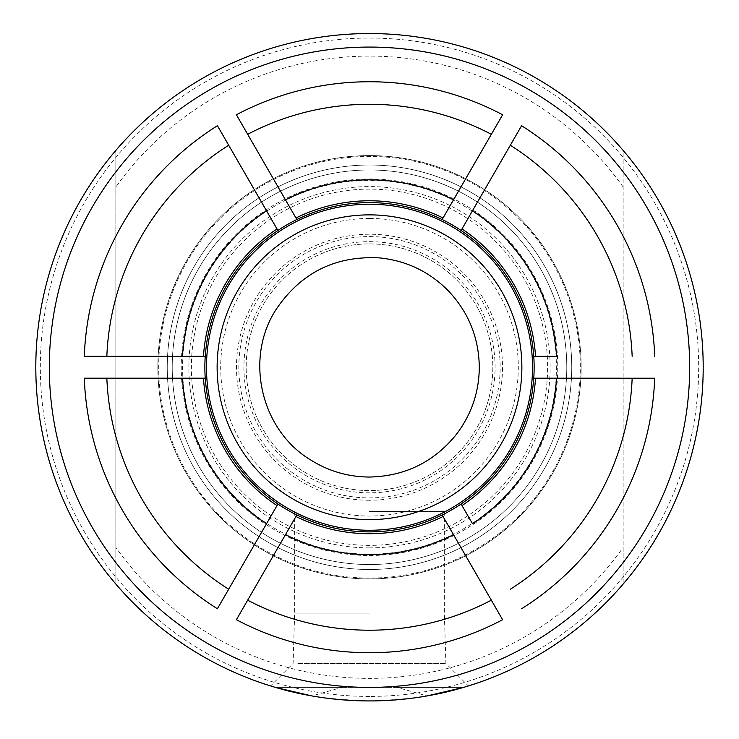 <?xml version="1.0" encoding="UTF-8"?>
<svg xmlns="http://www.w3.org/2000/svg" width="739" height="739" viewBox="0 0 739 739"><rect width="100%" height="100%" fill="white"/><g stroke="black" fill="none" stroke-linecap="round" stroke-linejoin="round"><path stroke-width="0.55" stroke-dasharray="3.69 2.77" d="M296.838 219.511A164.631 164.631 0 0 1 442.162 219.511M461.108 230.457A164.631 164.631 0 0 1 533.77 356.309M533.77 378.183A164.631 164.631 0 0 1 461.108 504.035M442.162 514.972A164.631 164.631 0 0 1 296.838 514.972M277.892 504.035A164.631 164.631 0 0 1 205.23 378.183M205.23 356.309A164.631 164.631 0 0 1 277.892 230.457M369.5 578.896A211.65 211.65 0 0 1 186.21 261.421A211.65 211.65 0 0 1 552.79 261.421A211.65 211.65 0 0 1 369.5 578.896A211.65 211.65 0 0 1 186.21 261.421A211.65 211.65 0 0 1 552.79 261.421A211.65 211.65 0 0 1 369.5 578.896M369.5 569.492A202.246 202.246 0 0 1 194.357 266.123A202.246 202.246 0 0 1 544.643 266.123A202.246 202.246 0 0 1 369.5 569.492A202.246 202.246 0 0 1 194.357 266.123A202.246 202.246 0 0 1 544.643 266.123A202.246 202.246 0 0 1 369.5 569.492M369.5 554.167A186.921 186.921 0 0 1 207.622 273.781A186.921 186.921 0 0 1 531.378 273.781A186.921 186.921 0 0 1 369.5 554.167M369.5 547.885A180.639 180.639 0 0 1 213.063 276.922A180.639 180.639 0 0 1 525.937 276.922A180.639 180.639 0 0 1 369.5 547.885M369.5 545.364A178.117 178.117 0 0 1 215.243 278.187A178.117 178.117 0 0 1 523.757 278.187A178.117 178.117 0 0 1 369.5 545.364M369.5 500.266A133.029 133.029 0 0 1 254.299 300.736A133.029 133.029 0 0 1 484.701 300.736A133.029 133.029 0 0 1 369.5 500.266M369.5 243.916A123.33 123.33 0 0 1 476.304 428.906A123.33 123.33 0 0 1 262.696 428.906A123.33 123.33 0 0 1 369.5 243.916A123.33 123.33 0 0 0 246.17 367.246A123.33 123.33 0 0 0 369.5 490.576A123.33 123.33 0 0 0 492.83 367.246A123.33 123.33 0 0 0 369.5 243.916M369.5 218.439A148.807 148.807 0 0 0 240.628 441.645A148.807 148.807 0 0 0 498.372 441.645A148.807 148.807 0 0 0 369.5 218.439M369.5 236.582A130.664 130.664 0 0 1 500.164 367.246A130.664 130.664 0 0 1 369.5 497.91A130.664 130.664 0 0 1 238.836 367.246A130.664 130.664 0 0 1 369.5 236.582M369.5 241.662A125.584 125.584 0 0 1 478.262 430.033A125.584 125.584 0 0 1 260.738 430.033A125.584 125.584 0 0 1 369.5 241.662M217.442 608.733A284.764 284.764 0 0 1 84.338 378.183M84.338 356.309A284.764 284.764 0 0 1 217.442 125.759M236.397 114.822A284.764 284.764 0 0 1 502.603 114.822M521.558 125.759A284.764 284.764 0 0 1 654.662 356.309M654.662 378.183A284.764 284.764 0 0 1 521.558 608.733M236.397 619.67A284.764 284.764 0 0 0 502.603 619.67M369.5 696.424A329.178 329.178 0 0 1 84.422 202.652A329.178 329.178 0 0 1 654.578 202.652A329.178 329.178 0 0 1 369.5 696.424M275.453 687.409C297.863 695.066 329.215 699.574 369.5 700.932A333.686 333.686 0 0 1 80.514 200.398A333.686 333.686 0 0 1 658.486 200.398A333.686 333.686 0 0 1 369.5 700.932C409.785 699.574 441.137 695.066 463.547 687.409L275.453 687.409L463.547 687.409L275.453 687.409L341.834 687.409L311.969 695.935A333.686 333.686 0 0 1 115.847 584.069L115.847 547.442A311.147 311.147 0 0 0 623.153 547.442L623.153 584.069A333.686 333.686 0 0 1 427.031 695.935L397.166 687.409L341.834 687.409M369.5 555.506A188.26 188.26 0 0 0 532.542 273.116A188.26 188.26 0 0 0 206.458 273.116A188.26 188.26 0 0 0 369.5 555.506M369.5 511.545L444.351 511.545L369.5 511.545M369.5 613.906L294.649 613.906L369.5 613.906M297.882 663.474L445.903 663.474L297.882 663.474M397.166 687.409L463.547 687.409M115.847 547.442L115.847 150.423A333.686 333.686 0 0 1 623.153 150.423L623.153 584.069A333.686 333.686 0 0 0 623.153 150.423L623.153 547.442M623.153 187.041A311.147 311.147 0 0 0 115.847 187.041M115.847 150.423A333.686 333.686 0 0 0 115.847 584.069L115.847 150.423M369.5 700.932A333.686 333.686 0 0 0 658.486 200.398A333.686 333.686 0 0 0 80.514 200.398A333.686 333.686 0 0 0 369.5 700.932M369.5 564.531A197.285 197.285 0 0 1 198.652 268.608A197.285 197.285 0 0 1 540.348 268.608A197.285 197.285 0 0 1 369.5 564.531A197.285 197.285 0 0 0 540.348 268.608A197.285 197.285 0 0 0 198.652 268.608A197.285 197.285 0 0 0 369.5 564.531A197.285 197.285 0 0 0 540.348 268.608A197.285 197.285 0 0 0 198.652 268.608A197.285 197.285 0 0 0 369.5 564.531M369.5 578.055A210.809 210.809 0 0 1 186.93 261.837A210.809 210.809 0 0 1 552.07 261.837A210.809 210.809 0 0 1 369.5 578.055M294.649 511.545L294.649 613.906L293.097 663.474L270.622 685.949M444.351 511.545L444.351 613.906L445.903 663.474L468.378 685.949"/><path stroke-width="1.11" d="M295.979 217.977A165.73 165.73 180 0 1 443.021 217.977L502.603 114.822L442.125 219.575A163.947 163.947 0 0 0 296.875 219.575L236.397 114.767L296.875 219.575M461.071 230.513L521.595 125.732L461.071 230.513A163.947 163.947 0 0 1 533.697 356.309L556.504 356.272A186.653 186.653 60 0 0 472.507 210.781M556.504 356.272L533.697 356.309M533.697 378.183L654.699 378.211L533.697 378.183A163.947 163.947 0 0 1 461.071 503.98L472.507 523.711A186.653 186.653 120 0 0 556.504 378.22M472.507 523.711L461.071 503.98M461.108 504.035A164.631 164.631 0 0 1 442.162 514.972L442.125 514.917A163.947 163.947 0 0 1 296.875 514.917L296.838 514.972A164.631 164.631 0 0 1 277.892 504.035L217.405 608.76L277.892 504.035M276.986 505.55A165.73 165.73 60 0 1 203.474 378.211L84.338 378.183L205.303 378.183A163.947 163.947 0 0 0 277.929 503.98M203.474 356.281A165.73 165.73 120 0 1 276.986 228.942L217.442 125.759L277.929 230.513A163.947 163.947 0 0 0 205.303 356.309L84.301 356.281L205.303 356.309M369.5 530.26A163.014 163.014 0 0 1 228.323 285.734A163.014 163.014 0 0 1 510.677 285.734A163.014 163.014 0 0 1 369.5 530.26M205.23 378.183A164.631 164.631 0 0 1 205.23 356.309M277.892 230.457A164.631 164.631 0 0 1 296.838 219.511M442.162 219.511A164.631 164.631 0 0 1 461.108 230.457M533.77 356.309A164.631 164.631 0 0 1 533.77 378.183M369.5 519.609A152.363 152.363 0 0 1 237.542 291.064A152.363 152.363 0 0 1 501.458 291.064A152.363 152.363 0 0 1 369.5 519.609M84.301 378.211A284.764 284.764 -120 0 0 217.405 608.76M182.496 378.22A186.653 186.653 -120 0 0 266.493 523.711M228.665 589.223A262.216 262.216 60 0 1 106.841 378.22M205.303 378.183L203.474 378.211M217.405 125.732A284.764 284.764 -60 0 0 84.301 356.281M266.493 210.781A186.653 186.653 -60 0 0 182.496 356.272M106.841 356.272A262.216 262.216 120 0 1 228.665 145.269M277.929 230.513L276.986 228.942M502.603 114.767A284.764 284.764 0 0 0 236.397 114.767M453.497 199.807A186.653 186.653 0 0 0 285.503 199.807M247.676 134.295A262.216 262.216 180 0 1 491.324 134.295M442.125 219.575L443.021 217.977M654.699 356.281A284.764 284.764 60 0 0 521.595 125.732M462.014 228.942A165.73 165.73 -120 0 1 535.526 356.281M510.335 145.269A262.216 262.216 -120 0 1 632.159 356.272M521.595 608.76A284.764 284.764 120 0 0 654.699 378.211M535.526 378.211A165.73 165.73 -60 0 1 462.014 505.55M632.159 378.22A262.216 262.216 -60 0 1 510.335 589.223M369.5 687.409A320.163 320.163 0 0 1 92.227 207.16A320.163 320.163 0 0 1 646.773 207.16A320.163 320.163 0 0 1 369.5 687.409M296.875 514.917L236.397 619.716A284.764 284.764 180 0 0 502.603 619.716L442.162 514.972M296.838 514.972L236.397 619.716M369.5 700.932A333.686 333.686 0 0 0 658.486 200.398A333.686 333.686 0 0 0 80.514 200.398A333.686 333.686 0 0 0 369.5 700.932M285.503 534.685A186.653 186.653 180 0 0 453.497 534.685L443.021 516.515A165.73 165.73 0 0 1 295.979 516.515M502.603 619.716L491.324 600.197A262.216 262.216 0 0 1 247.676 600.197M491.324 600.197L453.497 534.685M443.021 516.515L442.125 514.917M275.453 687.409C268.996 685.469 268.996 685.469 275.453 687.409C268.996 685.469 268.996 685.469 275.453 687.409L311.969 695.935M463.547 687.409C470.004 685.469 470.004 685.469 463.547 687.409C470.004 685.469 470.004 685.469 463.547 687.409L427.031 695.935M369.5 477.043C404.972 476.249 433.895 462.087 456.259 434.541C471.399 414.662 479.075 392.233 479.306 367.246C478.863 337.104 468.138 311.23 447.141 289.605C428.389 271.222 405.951 260.664 379.837 257.929C336.033 255.454 301.678 272.285 276.792 308.412C244.073 357.149 260.313 429.784 310.666 459.954C328.661 471.233 348.272 476.923 369.5 477.043"/></g></svg>
